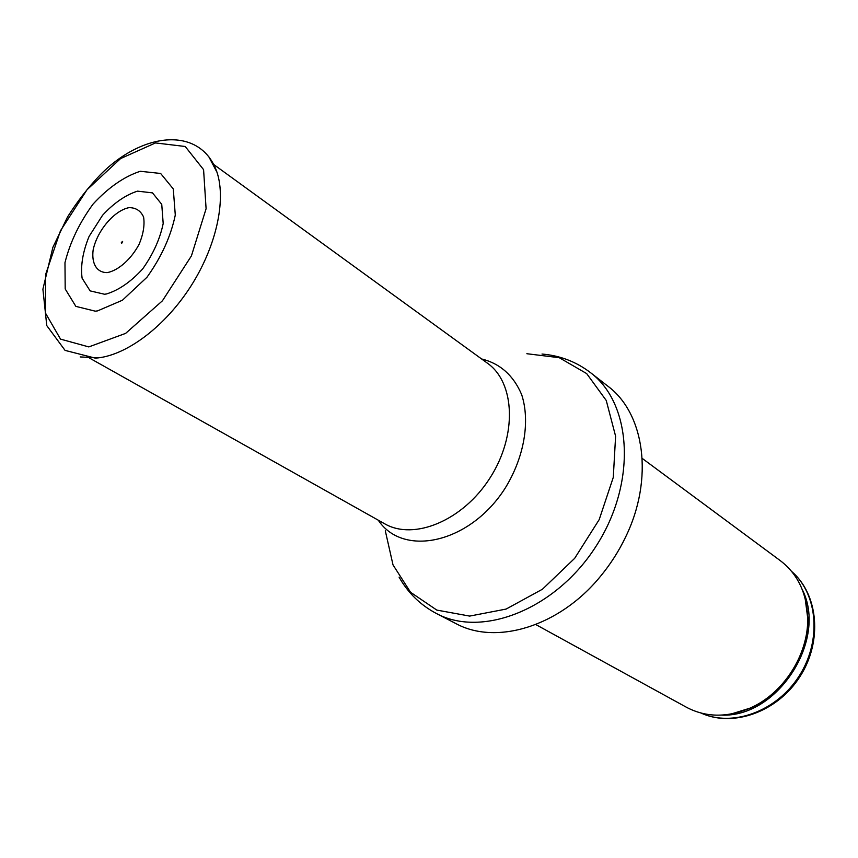 <?xml version="1.0" encoding="UTF-8"?>
<svg xmlns="http://www.w3.org/2000/svg" width="858" height="858" viewBox="0 0 858 858"><rect width="100%" height="100%" fill="white"/><g stroke="black" fill="none" stroke-linecap="round" stroke-linejoin="round"><path stroke-width="1.29" d="M642.224 458.408L780.448 560.767C797.715 574.045 806.788 593.071 807.689 617.846C808.686 654.375 783.408 693.854 749.795 708.215C726.919 717.749 705.844 717.46 686.572 707.324L535.789 624.56M590.583 372.704L607.754 386.089C644.626 413.331 654.128 478.903 625.482 537.28C618.725 551.329 610.381 564.36 600.439 576.372C559.384 626.79 495.849 645.581 455.684 623.476L436.347 613.47C482.003 638.202 555.909 609.395 596.16 546.063C636.872 483.022 632.142 403.839 590.583 372.704C576.297 361.786 560.102 355.566 541.999 354.043M121.718 243.297L121.332 242.449L122.63 241.42L121.718 243.297M95.302 311.175L75.858 306.381L65.197 288.964L64.972 262.666C70.066 242.278 79.451 222.737 93.104 204.043C108.387 187.505 124.099 176.587 140.262 171.278L160.639 173.466L173.273 188.932L175.289 215.047C170.839 236.358 161.401 257.1 146.965 277.263L122.426 300.225L97.565 310.886L95.302 311.175M104.537 294.24L106.435 293.972C118.683 290.251 130.738 281.939 142.6 269.015C153.089 254.258 159.953 239.103 163.192 223.53L161.744 204.354L152.499 192.878L137.494 191.141C125.536 194.991 113.878 203.046 102.531 215.304L89.071 236.465C82.786 251.909 80.459 265.808 82.1 278.185L90.133 290.883L104.537 294.24M107.507 272.565L107.25 272.597C96.836 272.715 91.356 263.706 93.147 249.914C97.126 230.748 114.178 210.553 128.99 207.647C135.864 207.615 140.733 210.757 143.597 217.074C144.82 224.946 143.35 233.944 139.211 244.09C131.285 259.019 118.694 270.281 107.507 272.565M791.762 571.578C817.878 594.079 821.889 640.819 799.109 676.072C776.608 711.507 732.475 727.402 701.115 713.084M802.23 589.467C827.895 639.489 777.906 717.524 721.739 715.111M805.351 599.216L808.075 619.186C809.062 655.104 784.223 693.886 751.19 708L731.906 713.867M526.866 353.721L559.234 357.689L586.668 373.584L606.252 400.482L615.604 436.207L613.288 477.359L599.195 519.616L574.678 558.322L542.449 589.221L506.123 609.062L469.68 616.087L436.819 610.092L410.564 592.288L393.018 564.907L385.306 530.802M481.574 358.944C500.182 363.567 513.556 375.493 521.696 394.723C530.33 421.31 524.259 457.153 505.341 487.88C470.441 543.221 403.346 557.925 378.271 520.195M213.739 164.511L487.398 363.17C515.186 382.614 517.385 435.574 489.95 478.024C462.859 520.688 413.824 540.84 384.545 523.712L89.682 358.172M88.803 346.911L60.51 339.114L45.42 312.988L45.646 274.388L60.468 230.759L86.99 189.779L120.603 158.569L155.502 142.932L185.221 146.493L203.582 169.659L206.092 208.73L191.42 255.898L162.43 300.793L125.611 333.387L88.803 346.911M208.644 156.413L217.042 172.383C226.308 200.708 216.119 246.772 190.755 286.358C165.401 325.943 127.821 354.461 98.209 357.883L80.202 356.928M791.741 571.546C818.532 594.551 822.64 641.527 799.956 676.619C777.562 711.893 733.172 727.788 701.072 713.073M807.689 617.846L805.136 598.391M749.795 708.215L731.059 714.028M625.482 537.28C618.736 551.329 610.392 564.36 600.439 576.372M399.088 577.144C408.043 592.953 420.463 605.062 436.347 613.47M217.042 172.383C201.115 126.147 143.458 131.017 100.289 174.785C88.127 187.505 77.209 201.566 67.535 216.967L52.885 247.319L42.9 289.221L46.772 325.6L65.069 350.396L95.259 358.118L98.209 357.883M122.63 241.42L121.45 243.254"/></g></svg>
